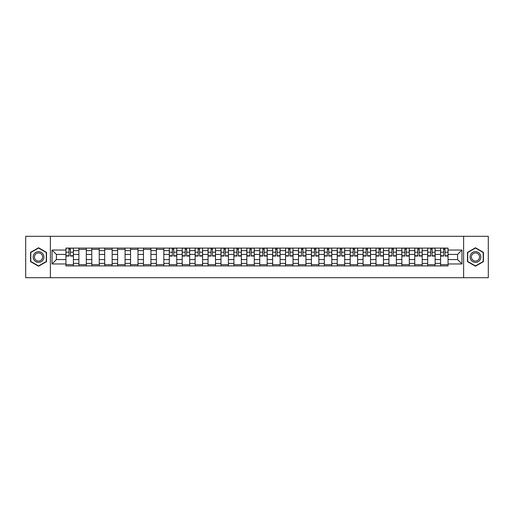 <?xml version="1.0" encoding="UTF-8"?>
<svg xmlns="http://www.w3.org/2000/svg" width="514" height="514" viewBox="0 0 514 514"><rect width="100%" height="100%" fill="white"/><g stroke="black" fill="none" stroke-linecap="round" stroke-linejoin="round"><path stroke-width="0.77" d="M463.622 277.701L488.3 277.701L488.3 236.299L25.7 236.299L25.7 277.701L463.622 277.701L463.622 236.299M78.867 265.905L78.867 250.626L73.399 250.626L73.399 265.905M73.399 250.626L73.399 248.095M78.867 250.626L78.867 248.095M86.32 248.095L86.32 265.905M91.788 265.905L91.788 248.095M99.241 248.095L99.241 265.905M104.702 265.905L104.702 248.095M112.155 248.095L112.155 265.905M117.622 265.905L117.622 248.095M125.075 248.095L125.075 265.905M130.543 265.905L130.543 248.095M137.996 248.095L137.996 265.905M143.464 265.905L143.464 248.095M150.917 248.095L150.917 265.905M156.378 265.905L156.378 248.095M163.831 248.095L163.831 265.905M169.299 265.905L169.299 248.095M176.752 248.095L176.752 265.905M182.219 265.905L182.219 248.095M189.672 248.095L189.672 265.905M195.14 265.905L195.14 248.095M202.593 248.095L202.593 265.905M208.054 265.905L208.054 248.095M215.507 248.095L215.507 265.905M220.975 265.905L220.975 248.095M228.428 248.095L228.428 265.905M233.896 265.905L233.896 248.095M241.349 248.095L241.349 265.905M246.816 265.905L246.816 248.095M254.269 248.095L254.269 265.905M259.731 265.905L259.731 248.095M267.184 248.095L267.184 265.905M272.651 265.905L272.651 248.095M280.104 248.095L280.104 265.905M285.572 265.905L285.572 248.095M293.025 248.095L293.025 265.905M298.493 265.905L298.493 248.095M305.946 248.095L305.946 265.905M311.407 265.905L311.407 248.095M318.86 248.095L318.86 265.905M324.328 265.905L324.328 248.095M331.781 248.095L331.781 265.905M337.248 265.905L337.248 248.095M344.701 248.095L344.701 265.905M350.169 265.905L350.169 248.095M357.622 248.095L357.622 265.905M363.083 265.905L363.083 248.095M370.536 248.095L370.536 265.905M376.004 265.905L376.004 248.095M383.457 248.095L383.457 265.905M388.925 265.905L388.925 248.095M396.378 248.095L396.378 265.905M401.845 265.905L401.845 248.095M409.298 248.095L409.298 265.905M414.759 265.905L414.759 248.095M422.212 248.095L422.212 265.905M427.68 265.905L427.68 248.095M435.133 248.095L435.133 265.905M440.601 265.905L440.601 248.095M440.601 259.57L435.133 259.57M427.68 259.57L422.212 259.57M414.759 259.57L409.298 259.57M401.845 259.57L396.378 259.57M388.925 259.57L383.457 259.57M376.004 259.57L370.536 259.57M363.083 259.57L357.622 259.57M350.169 259.57L344.701 259.57M337.248 259.57L331.781 259.57M324.328 259.57L318.86 259.57M311.407 259.57L305.946 259.57M298.493 259.57L293.025 259.57M285.572 259.57L280.104 259.57M272.651 259.57L267.184 259.57M259.731 259.57L254.269 259.57M246.816 259.57L241.349 259.57M233.896 259.57L228.428 259.57M220.975 259.57L215.507 259.57M208.054 259.57L202.593 259.57M195.14 259.57L189.672 259.57M182.219 259.57L176.752 259.57M169.299 259.57L163.831 259.57M156.378 259.57L150.917 259.57M143.464 259.57L137.996 259.57M130.543 259.57L125.075 259.57M117.622 259.57L112.155 259.57M104.702 259.57L99.241 259.57M91.788 259.57L86.32 259.57M78.867 259.57L73.399 259.57M440.601 254.43L435.133 254.43M427.68 254.43L422.212 254.43M414.759 254.43L409.298 254.43M401.845 254.43L396.378 254.43M388.925 254.43L383.457 254.43M376.004 254.43L370.536 254.43M363.083 254.43L357.622 254.43M350.169 254.43L344.701 254.43M337.248 254.43L331.781 254.43M324.328 254.43L318.86 254.43M311.407 254.43L305.946 254.43M298.493 254.43L293.025 254.43M285.572 254.43L280.104 254.43M272.651 254.43L267.184 254.43M259.731 254.43L254.269 254.43M246.816 254.43L241.349 254.43M233.896 254.43L228.428 254.43M220.975 254.43L215.507 254.43M208.054 254.43L202.593 254.43M195.14 254.43L189.672 254.43M182.219 254.43L176.752 254.43M169.299 254.43L163.831 254.43M156.378 254.43L150.917 254.43M143.464 254.43L137.996 254.43M130.543 254.43L125.075 254.43M117.622 254.43L112.155 254.43M104.702 254.43L99.241 254.43M91.788 254.43L86.32 254.43M78.867 254.43L73.399 254.43M56.424 259.57L65.946 259.57L65.946 254.43L56.424 254.43L56.424 259.57L52.036 263.958L52.036 250.042L65.946 250.042L65.946 254.43M448.054 254.43L448.054 259.57L457.576 259.57L457.576 254.43L448.054 254.43L448.054 248.095L65.946 248.095L65.946 250.042M448.054 250.042L461.964 250.042L461.964 263.958L448.054 263.958L448.054 259.57M65.946 259.57L65.946 265.905L448.054 265.905L448.054 263.958M65.946 263.958L52.036 263.958M50.378 277.701L50.378 236.299M46.53 252.387L38.537 247.774L30.544 252.387L30.544 261.613L38.537 266.226L46.53 261.613L46.53 252.387M483.456 252.387L475.463 247.774L467.47 252.387L467.47 261.613L475.463 266.226L483.456 261.613L483.456 252.387M73.399 264.659L65.946 264.659M68.972 249.341L70.379 249.341M86.32 264.659L78.867 264.659M78.867 249.341L86.32 249.341M99.241 264.659L91.788 264.659M91.788 249.341L99.241 249.341M112.155 264.659L104.702 264.659M104.702 249.341L112.155 249.341M125.075 264.659L117.622 264.659M117.622 249.341L125.075 249.341M137.996 264.659L130.543 264.659M130.543 249.341L137.996 249.341M150.917 264.659L143.464 264.659M143.464 249.341L150.917 249.341M163.831 264.659L156.378 264.659M156.378 249.341L163.831 249.341M176.752 264.659L169.299 264.659M172.325 249.341L173.732 249.341M189.672 264.659L182.219 264.659M185.239 249.341L186.646 249.341M202.593 264.659L195.14 264.659M198.16 249.341L199.567 249.341M215.507 264.659L208.054 264.659M211.081 249.341L212.488 249.341M228.428 264.659L220.975 264.659M224.001 249.341L225.408 249.341M241.349 264.659L233.896 264.659M236.915 249.341L238.323 249.341M254.269 264.659L246.816 264.659M249.836 249.341L251.243 249.341M267.184 264.659L259.731 264.659M262.757 249.341L264.164 249.341M280.104 264.659L272.651 264.659M275.677 249.341L277.085 249.341M293.025 264.659L285.572 264.659M288.592 249.341L289.999 249.341M305.946 264.659L298.493 264.659M301.512 249.341L302.919 249.341M318.86 264.659L311.407 264.659M314.433 249.341L315.84 249.341M331.781 264.659L324.328 264.659M327.354 249.341L328.761 249.341M344.701 264.659L337.248 264.659M340.268 249.341L341.675 249.341M357.622 264.659L350.169 264.659M353.189 249.341L354.596 249.341M370.536 264.659L363.083 264.659M366.109 249.341L367.516 249.341M383.457 264.659L376.004 264.659M379.024 249.341L380.437 249.341M396.378 264.659L388.925 264.659M391.944 249.341L393.351 249.341M409.298 264.659L401.845 264.659M404.865 249.341L406.272 249.341M422.212 264.659L414.759 264.659M417.786 249.341L419.193 249.341M435.133 264.659L427.68 264.659M430.7 249.341L432.113 249.341M448.054 264.659L440.601 264.659M443.621 249.341L445.028 249.341M52.036 250.042L56.424 254.43M457.576 259.57L461.964 263.958M457.576 254.43L461.964 250.042M70.379 256.049L70.379 248.178L73.361 248.178L73.361 256.049L70.379 256.049M68.972 249.258L70.379 249.258M71.581 248.178L65.991 248.178L65.991 256.049L68.972 256.049L68.972 248.178L67.771 248.178M33.873 259.692A5.384 5.384 0 0 0 41.229 261.665A5.384 5.384 0 0 0 43.195 254.308A5.384 5.384 0 0 0 35.845 252.335A5.384 5.384 0 0 0 33.873 259.692M35.01 259.037A4.073 4.073 0 0 0 40.574 260.527A4.073 4.073 0 0 0 42.064 254.963A4.073 4.073 0 0 0 36.5 253.473A4.073 4.073 0 0 0 35.01 259.037M38.537 248.056L46.279 252.528L46.279 261.472L38.537 265.944L30.795 261.472L30.795 252.528L38.537 248.056M470.805 259.692A5.384 5.384 0 0 0 478.155 261.665A5.384 5.384 0 0 0 480.127 254.308A5.384 5.384 0 0 0 472.771 252.335A5.384 5.384 0 0 0 470.805 259.692M471.936 259.037A4.073 4.073 0 0 0 477.5 260.527A4.073 4.073 0 0 0 478.99 254.963A4.073 4.073 0 0 0 473.426 253.473A4.073 4.073 0 0 0 471.936 259.037M475.463 248.056L483.205 252.528L483.205 261.472L475.463 265.944L467.721 261.472L467.721 252.528L475.463 248.056M173.732 256.049L173.732 248.178L176.713 248.178L176.713 256.049L173.732 256.049M172.325 249.258L173.732 249.258M174.933 248.178L169.344 248.178L169.344 256.049L172.325 256.049L172.325 248.178L171.123 248.178M186.646 256.049L186.646 248.178L189.634 248.178L189.634 256.049L186.646 256.049M185.239 249.258L186.646 249.258M187.848 248.178L182.258 248.178L182.258 256.049L185.239 256.049L185.239 248.178L184.038 248.178M199.567 256.049L199.567 248.178L202.548 248.178L202.548 256.049L199.567 256.049M198.16 249.258L199.567 249.258M200.768 248.178L195.179 248.178L195.179 256.049L198.16 256.049L198.16 248.178L196.958 248.178M212.488 256.049L212.488 248.178L215.469 248.178L215.469 256.049L212.488 256.049M211.081 249.258L212.488 249.258M213.689 248.178L208.099 248.178L208.099 256.049L211.081 256.049L211.081 248.178L209.879 248.178M225.408 256.049L225.408 248.178L228.389 248.178L228.389 256.049L225.408 256.049M224.001 249.258L225.408 249.258M226.61 248.178L221.02 248.178L221.02 256.049L224.001 256.049L224.001 248.178L222.8 248.178M238.323 256.049L238.323 248.178L241.304 248.178L241.304 256.049L238.323 256.049M236.915 249.258L238.323 249.258M239.524 248.178L233.934 248.178L233.934 256.049L236.915 256.049L236.915 248.178L235.714 248.178M251.243 256.049L251.243 248.178L254.224 248.178L254.224 256.049L251.243 256.049M249.836 249.258L251.243 249.258M252.445 248.178L246.855 248.178L246.855 256.049L249.836 256.049L249.836 248.178L248.635 248.178M264.164 256.049L264.164 248.178L267.145 248.178L267.145 256.049L264.164 256.049M262.757 249.258L264.164 249.258M265.365 248.178L259.776 248.178L259.776 256.049L262.757 256.049L262.757 248.178L261.555 248.178M277.085 256.049L277.085 248.178L280.066 248.178L280.066 256.049L277.085 256.049M275.677 249.258L277.085 249.258M278.286 248.178L272.696 248.178L272.696 256.049L275.677 256.049L275.677 248.178L274.476 248.178M289.999 256.049L289.999 248.178L292.98 248.178L292.98 256.049L289.999 256.049M288.592 249.258L289.999 249.258M291.2 248.178L285.611 248.178L285.611 256.049L288.592 256.049L288.592 248.178L287.39 248.178M302.919 256.049L302.919 248.178L305.901 248.178L305.901 256.049L302.919 256.049M301.512 249.258L302.919 249.258M304.121 248.178L298.531 248.178L298.531 256.049L301.512 256.049L301.512 248.178L300.311 248.178M315.84 256.049L315.84 248.178L318.821 248.178L318.821 256.049L315.84 256.049M314.433 249.258L315.84 249.258M317.042 248.178L311.452 248.178L311.452 256.049L314.433 256.049L314.433 248.178L313.232 248.178M328.761 256.049L328.761 248.178L331.742 248.178L331.742 256.049L328.761 256.049M327.354 249.258L328.761 249.258M329.962 248.178L324.366 248.178L324.366 256.049L327.354 256.049L327.354 248.178L326.152 248.178M341.675 256.049L341.675 248.178L344.656 248.178L344.656 256.049L341.675 256.049M340.268 249.258L341.675 249.258M342.877 248.178L337.287 248.178L337.287 256.049L340.268 256.049L340.268 248.178L339.067 248.178M354.596 256.049L354.596 248.178L357.577 248.178L357.577 256.049L354.596 256.049M353.189 249.258L354.596 249.258M355.797 248.178L350.207 248.178L350.207 256.049L353.189 256.049L353.189 248.178L351.987 248.178M367.516 256.049L367.516 248.178L370.498 248.178L370.498 256.049L367.516 256.049M366.109 249.258L367.516 249.258M368.718 248.178L363.128 248.178L363.128 256.049L366.109 256.049L366.109 248.178L364.908 248.178M380.437 256.049L380.437 248.178L383.418 248.178L383.418 256.049L380.437 256.049M379.024 249.258L380.437 249.258M381.632 248.178L376.042 248.178L376.042 256.049L379.024 256.049L379.024 248.178L377.829 248.178M393.351 256.049L393.351 248.178L396.333 248.178L396.333 256.049L393.351 256.049M391.944 249.258L393.351 249.258M394.553 248.178L388.963 248.178L388.963 256.049L391.944 256.049L391.944 248.178L390.743 248.178M406.272 256.049L406.272 248.178L409.253 248.178L409.253 256.049L406.272 256.049M404.865 249.258L406.272 249.258M407.474 248.178L401.884 248.178L401.884 256.049L404.865 256.049L404.865 248.178L403.663 248.178M419.193 256.049L419.193 248.178L422.174 248.178L422.174 256.049L419.193 256.049M417.786 249.258L419.193 249.258M420.394 248.178L414.804 248.178L414.804 256.049L417.786 256.049L417.786 248.178L416.584 248.178M432.113 256.049L432.113 248.178L435.095 248.178L435.095 256.049L432.113 256.049M430.7 249.258L432.113 249.258M433.308 248.178L427.719 248.178L427.719 256.049L430.7 256.049L430.7 248.178L429.505 248.178M445.028 256.049L445.028 248.178L448.009 248.178L448.009 256.049L445.028 256.049M443.621 249.258L445.028 249.258M446.229 248.178L440.639 248.178L440.639 256.049L443.621 256.049L443.621 248.178L442.419 248.178M427.68 250.626L422.212 250.626M414.759 250.626L409.298 250.626M401.845 250.626L396.378 250.626M388.925 250.626L383.457 250.626M376.004 250.626L370.536 250.626M363.083 250.626L357.622 250.626M350.169 250.626L344.701 250.626M337.248 250.626L331.781 250.626M324.328 250.626L318.86 250.626M311.407 250.626L305.946 250.626M298.493 250.626L293.025 250.626M285.572 250.626L280.104 250.626M272.651 250.626L267.184 250.626M259.731 250.626L254.269 250.626M246.816 250.626L241.349 250.626M233.896 250.626L228.428 250.626M220.975 250.626L215.507 250.626M208.054 250.626L202.593 250.626M195.14 250.626L189.672 250.626M182.219 250.626L176.752 250.626M169.299 250.626L163.831 250.626M156.378 250.626L150.917 250.626M143.464 250.626L137.996 250.626M130.543 250.626L125.075 250.626M117.622 250.626L112.155 250.626M104.702 250.626L99.241 250.626M91.788 250.626L86.32 250.626M440.601 250.626L435.133 250.626M427.68 263.374L422.212 263.374M414.759 263.374L409.298 263.374M401.845 263.374L396.378 263.374M388.925 263.374L383.457 263.374M376.004 263.374L370.536 263.374M363.083 263.374L357.622 263.374M350.169 263.374L344.701 263.374M337.248 263.374L331.781 263.374M324.328 263.374L318.86 263.374M311.407 263.374L305.946 263.374M298.493 263.374L293.025 263.374M285.572 263.374L280.104 263.374M272.651 263.374L267.184 263.374M259.731 263.374L254.269 263.374M246.816 263.374L241.349 263.374M233.896 263.374L228.428 263.374M220.975 263.374L215.507 263.374M208.054 263.374L202.593 263.374M195.14 263.374L189.672 263.374M182.219 263.374L176.752 263.374M169.299 263.374L163.831 263.374M156.378 263.374L150.917 263.374M143.464 263.374L137.996 263.374M130.543 263.374L125.075 263.374M117.622 263.374L112.155 263.374M104.702 263.374L99.241 263.374M91.788 263.374L86.32 263.374M78.867 263.374L73.399 263.374M440.601 263.374L435.133 263.374M70.379 255.76L73.361 255.76M70.379 252.201L73.361 252.201M65.991 255.76L68.972 255.76M65.991 252.201L68.972 252.201M173.732 255.76L176.713 255.76M173.732 252.201L176.713 252.201M169.344 255.76L172.325 255.76M169.344 252.201L172.325 252.201M186.646 255.76L189.634 255.76M186.646 252.201L189.634 252.201M182.258 255.76L185.239 255.76M182.258 252.201L185.239 252.201M199.567 255.76L202.548 255.76M199.567 252.201L202.548 252.201M195.179 255.76L198.16 255.76M195.179 252.201L198.16 252.201M212.488 255.76L215.469 255.76M212.488 252.201L215.469 252.201M208.099 255.76L211.081 255.76M208.099 252.201L211.081 252.201M225.408 255.76L228.389 255.76M225.408 252.201L228.389 252.201M221.02 255.76L224.001 255.76M221.02 252.201L224.001 252.201M238.323 255.76L241.304 255.76M238.323 252.201L241.304 252.201M233.934 255.76L236.915 255.76M233.934 252.201L236.915 252.201M251.243 255.76L254.224 255.76M251.243 252.201L254.224 252.201M246.855 255.76L249.836 255.76M246.855 252.201L249.836 252.201M264.164 255.76L267.145 255.76M264.164 252.201L267.145 252.201M259.776 255.76L262.757 255.76M259.776 252.201L262.757 252.201M277.085 255.76L280.066 255.76M277.085 252.201L280.066 252.201M272.696 255.76L275.677 255.76M272.696 252.201L275.677 252.201M289.999 255.76L292.98 255.76M289.999 252.201L292.98 252.201M285.611 255.76L288.592 255.76M285.611 252.201L288.592 252.201M302.919 255.76L305.901 255.76M302.919 252.201L305.901 252.201M298.531 255.76L301.512 255.76M298.531 252.201L301.512 252.201M315.84 255.76L318.821 255.76M315.84 252.201L318.821 252.201M311.452 255.76L314.433 255.76M311.452 252.201L314.433 252.201M328.761 255.76L331.742 255.76M328.761 252.201L331.742 252.201M324.366 255.76L327.354 255.76M324.366 252.201L327.354 252.201M341.675 255.76L344.656 255.76M341.675 252.201L344.656 252.201M337.287 255.76L340.268 255.76M337.287 252.201L340.268 252.201M354.596 255.76L357.577 255.76M354.596 252.201L357.577 252.201M350.207 255.76L353.189 255.76M350.207 252.201L353.189 252.201M367.516 255.76L370.498 255.76M367.516 252.201L370.498 252.201M363.128 255.76L366.109 255.76M363.128 252.201L366.109 252.201M380.437 255.76L383.418 255.76M380.437 252.201L383.418 252.201M376.042 255.76L379.024 255.76M376.042 252.201L379.024 252.201M393.351 255.76L396.333 255.76M393.351 252.201L396.333 252.201M388.963 255.76L391.944 255.76M388.963 252.201L391.944 252.201M406.272 255.76L409.253 255.76M406.272 252.201L409.253 252.201M401.884 255.76L404.865 255.76M401.884 252.201L404.865 252.201M419.193 255.76L422.174 255.76M419.193 252.201L422.174 252.201M414.804 255.76L417.786 255.76M414.804 252.201L417.786 252.201M432.113 255.76L435.095 255.76M432.113 252.201L435.095 252.201M427.719 255.76L430.7 255.76M427.719 252.201L430.7 252.201M445.028 255.76L448.009 255.76M445.028 252.201L448.009 252.201M440.639 255.76L443.621 255.76M440.639 252.201L443.621 252.201"/></g></svg>

